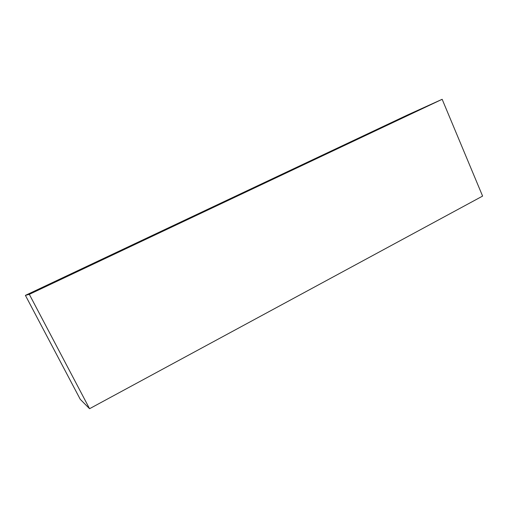 <?xml version="1.0" encoding="UTF-8"?>
<svg xmlns="http://www.w3.org/2000/svg" width="508" height="508" viewBox="0 0 508 508"><rect width="100%" height="100%" fill="white"/><g stroke="black" fill="none" stroke-linecap="round" stroke-linejoin="round"><path stroke-width="0.76" d="M442.157 99.295L29.318 294.342L89.56 408.705L482.6 196.088L442.157 99.295L482.6 196.088L89.56 408.705L29.318 294.342L25.4 295.377L80.258 399.326L89.56 408.705L80.258 399.326L25.4 295.377L407.372 115.056L442.157 99.295L407.372 115.056L25.4 295.377L29.318 294.342L442.157 99.295M73.216 272.98L100.578 260.325L79 270.796L50.863 283.807L100.851 260.236L73.216 272.98L73.438 273.418L73.216 272.98M382.511 126.943L411.156 113.646C419.259 109.988 411.004 113.963 404.971 116.802L375.349 130.556C368.046 133.833 376.911 129.584 382.511 126.943L414.699 112.103L382.511 126.943M351.6 141.675L365.176 135.407L351.6 141.675M123.838 249.225L136.004 243.618L123.838 249.225"/></g></svg>
